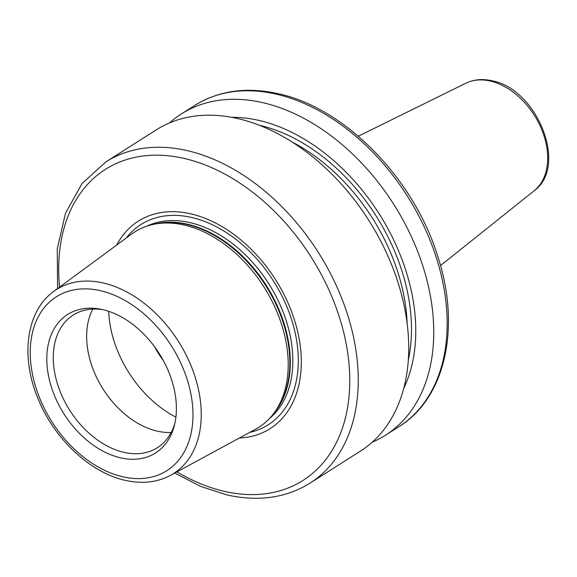 <?xml version="1.0" encoding="UTF-8"?>
<svg xmlns="http://www.w3.org/2000/svg" width="577" height="577" viewBox="0 0 577 577"><rect width="100%" height="100%" fill="white"/><g stroke="black" fill="none" stroke-linecap="round" stroke-linejoin="round"><path stroke-width="0.87" d="M372.324 442.119A190.316 130.763 57.6 0 0 385.494 435.209A190.316 130.763 57.6 0 0 419.284 255.69A190.316 130.763 57.6 0 0 262.636 102.634A190.316 130.763 -122.4 0 0 181.394 113.921A190.316 130.763 -122.4 0 0 169.537 122.908M231.658 117.311A174.593 119.958 -122.4 0 1 258.792 120.377A174.593 119.958 57.6 0 1 388.097 229.033A174.593 119.958 57.6 0 1 403.792 388.263M174.781 473.046L200.616 486.397L226.732 494.886C258.222 501.903 285.968 498.001 309.986 483.173L360.466 451.106A190.316 130.763 57.6 0 0 394.257 271.594A190.316 130.763 57.6 0 0 237.609 118.537A190.316 130.763 -122.4 0 0 156.367 129.825L105.887 161.885L81.999 183.609L65.504 213.216L57.26 248.882L57.599 288.587M239.354 438.015A122.915 84.451 57.6 0 0 298.186 333.946A122.915 84.451 57.6 0 0 190.799 213.843A122.915 84.451 -122.4 0 0 116.756 245.016M153.799 224.294L156.684 223.703A114.643 78.768 -122.4 0 1 186.775 224.446A114.643 78.768 57.6 0 1 275.51 303.329A114.643 78.768 57.6 0 1 275.618 410.925L273.859 413.283A115.732 79.518 57.6 0 0 273.75 304.678A115.732 79.518 57.6 0 0 184.171 225.044A115.732 79.518 -122.4 0 0 153.799 224.294A115.732 79.518 -122.4 0 0 131.657 234.038L53.711 291.45C26.138 311.097 20.296 356.817 38.068 398.714C54.159 438.729 90.135 472.743 125.216 480.331C141.964 484.11 157.067 482.444 170.532 475.347A109.053 74.931 -122.4 0 0 193.814 373.052A109.053 74.931 -122.4 0 0 103.196 282.975A109.053 74.931 -122.4 0 0 53.711 291.45M273.859 413.283A115.732 79.518 57.6 0 1 255.625 429.187L170.532 475.347M120.571 457.835A82.028 56.366 -122.4 0 0 174.427 425.242A82.028 56.366 -122.4 0 0 102.634 309.625A82.028 56.366 -122.4 0 0 100.723 309.222A82.028 56.366 -122.4 0 0 47.574 370.138A82.028 56.366 -122.4 0 0 120.571 457.835M102.836 309.669A78.544 53.964 -122.4 0 0 73.192 315.078A78.544 53.964 -122.4 0 0 59.243 389.165A78.544 53.964 -122.4 0 0 123.889 452.332A78.544 53.964 -122.4 0 0 157.42 447.673A78.544 53.964 -122.4 0 0 174.918 423.136M171.174 432.469A78.544 53.964 57.6 0 1 157.254 431.134A78.544 53.964 -122.4 0 1 98.537 381.238A78.544 53.964 -122.4 0 1 92.796 309.092M154.513 346.705A78.544 53.964 -122.4 0 0 163.356 360.618M276.058 94.109A190.316 130.763 -122.4 0 0 194.817 105.396C218.834 90.567 246.588 86.665 278.071 93.676C344.657 107.776 413.421 177.99 437.489 255.561C461.124 326.322 445.797 397.957 398.916 426.677A190.316 130.763 -122.4 0 0 432.707 247.165A190.316 130.763 -122.4 0 0 276.058 94.109M259.325 125.259A169.169 116.237 57.6 0 1 259.383 125.274A169.169 116.237 57.6 0 1 408.343 359.846M309.986 483.173A190.316 130.763 -122.4 0 0 343.784 303.661A190.316 130.763 -122.4 0 0 187.136 150.604A190.316 130.763 -122.4 0 0 105.887 161.885M176.93 471.878A184.272 126.615 -122.4 0 0 224.381 491.352A184.272 126.615 -122.4 0 0 348.385 357.906A184.272 126.615 -122.4 0 0 184.092 158.415A184.272 126.615 -122.4 0 0 59.568 287.137M249.711 432.397A118.653 81.523 57.6 0 0 293.542 326.193A118.653 81.523 57.6 0 0 191.629 217.464A118.653 81.523 -122.4 0 0 126.24 238.027M146.81 226.17A114.52 78.688 -122.4 0 1 189.883 222.592A114.52 78.688 57.6 0 1 282.434 310.275A114.52 78.688 57.6 0 1 269.192 418.808M273.722 413.464A114.52 78.688 57.6 0 0 277.14 305.428A114.52 78.688 57.6 0 0 187.359 224.193A114.52 78.688 -122.4 0 0 153.576 224.338M122.865 476.797A103.023 70.783 -122.4 0 0 192.191 402.191A103.023 70.783 -122.4 0 0 100.34 290.664A103.023 70.783 -122.4 0 0 31.014 365.27A103.023 70.783 -122.4 0 0 122.865 476.797M108.692 311.328A96.669 66.42 -122.4 0 0 175.898 417.135M465.848 83.225C473.782 79.438 482.495 78.616 491.979 80.773C536.992 88.75 568.511 166.176 534.158 190.763A63.874 43.888 -122.4 0 0 542.005 130.236A63.874 43.888 -122.4 0 0 490.262 81.04A63.874 43.888 -122.4 0 0 465.848 83.225L358.295 136.208M291.847 141.863A166.147 114.159 57.6 0 1 407.138 323.351M181.394 113.921L194.817 105.396M385.494 435.209L398.916 426.677M534.158 190.763L440.496 265.6"/></g></svg>

